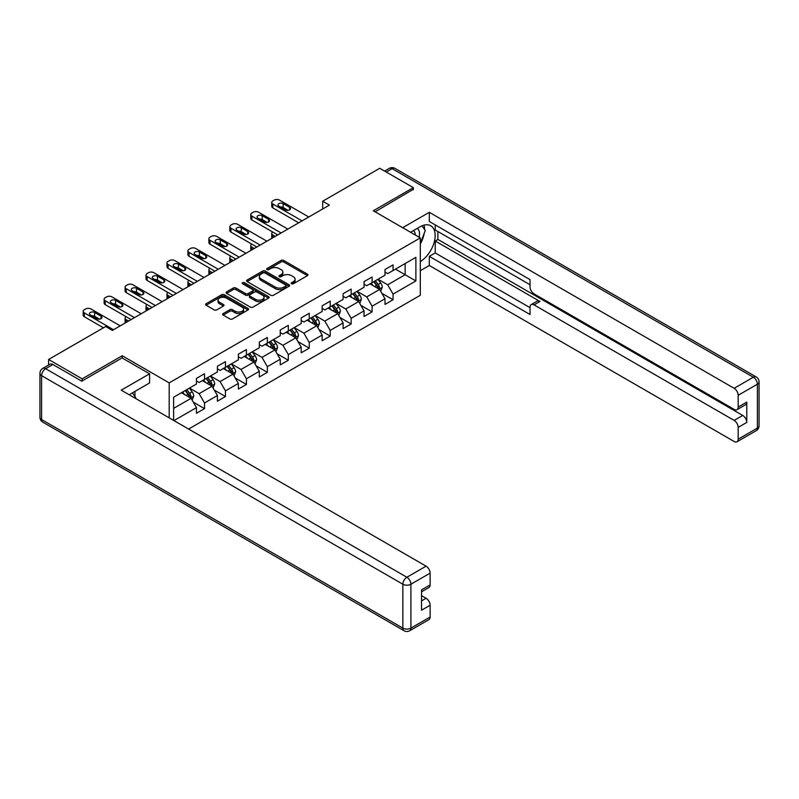 <?xml version="1.0" encoding="UTF-8"?>
<svg xmlns="http://www.w3.org/2000/svg" width="799" height="799" viewBox="0 0 799 799"><rect width="100%" height="100%" fill="white"/><g stroke="black" fill="none" stroke-linecap="round" stroke-linejoin="round"><path stroke-width="1.2" d="M291.565 283.745A1.308 0.749 0 0 0 293.413 283.745L307.415 275.655A1.868 1.079 0 0 0 307.965 274.896A1.868 1.079 0 0 0 307.415 274.137L283.695 260.434A1.868 1.079 0 0 0 281.058 260.434L267.056 268.524A1.308 0.749 0 0 0 266.666 269.053A1.308 0.749 0 0 0 267.056 269.593A1.308 0.749 0 0 0 268.893 269.593L270.711 268.544A5.963 3.446 0 0 1 279.141 268.544L281.118 269.682A5.963 3.446 0 0 1 282.866 272.119A5.963 3.446 0 0 1 281.118 274.556L279.31 275.605A1.308 0.749 0 0 0 278.931 276.134A1.308 0.749 0 0 0 279.31 276.664A1.308 0.749 0 0 0 281.158 276.664L282.966 275.615A5.963 3.446 0 0 1 291.405 275.615L293.383 276.764A5.963 3.446 0 0 1 295.131 279.201A5.963 3.446 0 0 1 293.383 281.628L291.565 282.676A1.308 0.749 0 0 0 291.186 283.206A1.308 0.749 0 0 0 291.565 283.745L291.565 282.676M223.191 313.558A1.868 1.079 0 0 0 222.641 314.317A1.868 1.079 0 0 0 223.191 315.076L229.842 318.921A1.868 1.079 0 0 0 232.479 318.921L248.04 309.942A1.868 1.079 0 0 0 248.579 309.183A1.868 1.079 0 0 0 248.04 308.424L224.309 294.721A1.868 1.079 0 0 0 221.673 294.721L206.122 303.7A1.868 1.079 0 0 0 205.573 304.459A1.868 1.079 0 0 0 206.122 305.218L214.162 309.862A1.868 1.079 0 0 0 216.799 309.862L223.45 306.027A1.868 1.079 0 0 0 224 305.258A1.868 1.079 0 0 0 223.45 304.499L219.465 302.202A4.984 2.876 0 0 1 218.007 300.164A4.984 2.876 0 0 1 221.083 297.498A4.984 2.876 0 0 1 226.517 298.127L242.137 307.146A4.984 2.876 0 0 1 243.595 309.183A4.984 2.876 0 0 1 240.519 311.84A4.984 2.876 0 0 1 235.086 311.22L232.479 309.712A1.868 1.079 0 0 0 229.842 309.712L223.191 313.558L223.191 315.076M122.197 357.992L122.197 355.745L82.177 378.856L48.599 359.47L48.599 365.063M122.197 355.745L169.198 382.881L420.314 237.902L420.314 295.27L188.604 429.053M413.333 189.753L413.333 187.655L373.313 210.766L420.314 237.902M413.333 187.655L379.755 168.279L322.686 201.228L322.686 208.978M48.599 359.47L105.678 326.521L112.389 330.396L329.398 205.103L322.686 201.228M270.841 295.25A1.868 1.079 0 0 0 273.478 295.25L289.028 286.272A1.868 1.079 0 0 0 289.578 285.513A1.868 1.079 0 0 0 289.028 284.754L265.308 271.051A1.868 1.079 0 0 0 262.671 271.051L247.111 280.03A1.868 1.079 0 0 0 246.571 280.799A1.868 1.079 0 0 0 247.111 281.558L270.841 295.25M243.086 284.025A1.308 0.749 0 0 1 244.414 284.214L268.514 298.117L252.983 307.086A1.868 1.079 0 0 1 250.347 307.086L226.616 293.393L226.616 291.865A1.868 1.079 0 0 0 226.067 292.624A1.868 1.079 0 0 0 226.616 293.393M226.616 291.865L233.278 288.02A1.868 1.079 0 0 1 235.915 288.02L245.533 293.583A1.868 1.079 0 0 0 248.169 293.583L252.584 291.026A1.868 1.079 0 0 0 253.133 290.267A1.868 1.079 0 0 0 252.584 289.508L242.566 283.725A1.308 0.749 0 0 1 242.187 283.196A1.308 0.749 0 0 1 242.986 282.496A1.308 0.749 0 0 1 244.414 282.656L268.534 296.589A1.868 1.079 0 0 1 269.083 297.348A1.868 1.079 0 0 1 268.534 298.107L268.534 296.589M169.198 417.847L169.198 382.881M193.298 402.147L204.514 408.629L204.514 402.966L217.408 395.525L217.408 401.178L225.458 396.534L225.458 390.871L238.352 383.43L238.352 389.083L246.412 384.439L246.412 378.776L259.305 371.335L259.305 376.988L267.355 372.344L267.355 366.681L280.249 359.24L280.249 364.893L288.309 360.249L288.309 354.586L301.203 347.146L301.203 352.798L309.253 348.154L309.253 342.491L322.147 335.051L322.147 340.704L330.207 336.059L330.207 330.396L343.101 322.956L343.101 328.609L351.161 323.965L351.161 318.302L364.044 310.861L364.044 316.514L372.104 311.87L372.104 306.207L384.998 298.766L384.998 304.419L393.058 299.775L393.058 294.112L415.88 280.928L415.88 257.358L405.143 263.56L405.143 274.726L415.88 280.928M204.514 408.629L196.454 413.273L196.454 407.62L173.962 420.604M173.623 420.404L173.623 397.223L196.454 384.049L196.454 378.386L204.514 373.732L204.514 379.395L217.408 371.954L217.408 366.292L225.458 361.637L225.458 367.3L238.352 359.86L238.352 354.197L246.412 349.543L246.412 355.205L259.305 347.765L259.305 342.102L267.355 337.448L267.355 343.111L280.249 335.67L280.249 330.007L288.309 325.353L288.309 331.016L301.203 323.575L301.203 317.912L309.253 313.258L309.253 318.921L322.147 311.48L322.147 305.817L330.207 301.163L330.207 306.826L343.101 299.385L343.101 293.722L351.161 289.068L351.161 294.731L364.044 287.29L364.044 281.628L372.104 276.973L372.104 282.636L384.998 275.196L384.998 269.533L393.058 264.878L393.058 270.541L415.88 257.358M202.367 380.634L212.035 386.217L199.141 393.657L189.473 388.074M196.454 380.943L199.141 382.491L204.514 379.395M199.141 393.657L204.514 402.966M212.035 386.217L217.408 395.525M223.311 368.539L232.978 374.122L220.085 381.562L210.417 375.979M217.408 368.848L220.085 370.396L225.458 367.3M220.085 381.562L225.458 390.871M232.978 374.122L238.352 383.43M244.264 356.444L253.932 362.027L241.038 369.468L231.37 363.885M238.352 356.753L241.038 358.302L246.412 355.205M241.038 369.468L246.412 378.776M253.932 362.027L259.305 371.335M265.208 344.349L274.876 349.932L261.992 357.373L252.314 351.79M259.305 344.659L261.992 346.207L267.355 343.111M261.992 357.373L267.355 366.681M274.876 349.932L280.249 359.24M286.162 332.254L295.83 337.837L282.936 345.278L273.268 339.695M280.249 332.564L282.936 334.112L288.309 331.016M282.936 345.278L288.309 354.586M295.83 337.837L301.203 347.146M307.106 320.159L316.774 325.742L303.89 333.183L294.222 327.6M301.203 320.469L303.89 322.017L309.253 318.921M303.89 333.183L309.253 342.491M316.774 325.742L322.147 335.051M328.059 308.064L337.727 313.647L324.833 321.088L315.166 315.505M322.147 308.374L324.833 309.922L330.207 306.826M324.833 321.088L330.207 330.396M337.727 313.647L343.101 322.956M349.003 295.97L358.671 301.553L345.787 308.993L336.119 303.41M343.101 296.279L345.787 297.827L351.161 294.731M345.787 308.993L351.161 318.302M358.671 301.553L364.044 310.861M369.957 283.875L379.625 289.458L366.731 296.898L357.063 291.315M364.044 284.184L366.731 285.732L372.104 282.636M366.731 296.898L372.104 306.207M379.625 289.458L384.998 298.766M395.475 269.143L405.143 274.726L387.685 284.804L378.017 279.221M384.998 272.089L387.685 273.638L393.058 270.541M387.685 284.804L393.058 294.112M82.177 378.856L82.177 380.943M173.623 408.389L191.081 398.311L181.413 392.728M191.081 398.311L196.454 407.62M381.842 293.293L393.058 299.775M360.888 305.388L372.104 311.87M339.945 317.483L351.161 323.965M318.991 329.578L330.207 336.059M298.047 341.672L309.253 348.154M277.093 353.767L288.309 360.249M256.149 365.862L267.355 372.344M235.196 377.957L246.412 384.439M214.252 390.052L225.458 396.534M292.094 283.925L293.383 283.186A5.963 3.446 0 0 0 295.131 280.749L295.131 279.201M282.866 272.119L282.866 273.667A5.963 3.446 0 0 1 281.118 276.104L279.83 276.853M307.415 274.137L307.415 275.655L283.695 261.992A1.868 1.079 0 0 0 281.058 261.992L267.575 269.772M289.008 286.292L265.308 272.599A1.868 1.079 0 0 0 262.671 272.599L247.141 281.568M285.732 286.042A1.308 0.749 0 0 0 286.122 285.513A1.308 0.749 0 0 0 285.732 284.983L264.908 272.958A1.308 0.749 0 0 0 263.061 272.958L261.153 274.057A5.963 3.446 0 0 0 259.405 276.494A5.963 3.446 0 0 0 261.153 278.931L275.385 287.151A5.963 3.446 0 0 0 283.825 287.151L285.732 286.042L285.732 287.6A1.308 0.749 0 0 0 286.122 287.061L286.122 285.513M259.405 276.494L259.405 278.042A5.963 3.446 0 0 0 261.153 280.479L261.153 278.931M285.732 287.6L283.825 288.699A5.963 3.446 0 0 1 275.385 288.699L261.153 280.479M226.646 293.403L233.278 289.578L233.278 288.02M253.133 290.267L253.133 291.815A1.868 1.079 0 0 1 252.584 292.584L248.169 295.131A1.868 1.079 0 0 1 245.533 295.131L235.915 289.578A1.868 1.079 0 0 0 233.278 289.578M255.52 299.345A4.984 2.876 0 0 0 260.953 299.965A4.984 2.876 0 0 0 264.03 297.308A4.984 2.876 0 0 0 262.571 295.27L257.068 292.094A1.868 1.079 0 0 0 254.432 292.094L250.017 294.641A1.868 1.079 0 0 0 249.468 295.41A1.868 1.079 0 0 0 250.017 296.169L255.52 299.345L255.52 300.893A4.984 2.876 0 0 0 260.953 301.523A4.984 2.876 0 0 0 264.03 298.856L264.03 297.308M249.468 295.41L249.468 296.958A1.868 1.079 0 0 0 250.017 297.717L250.017 296.169M255.52 300.893L250.017 297.717M243.595 309.183L243.595 310.731A4.984 2.876 0 0 1 240.519 313.388A4.984 2.876 0 0 1 235.086 312.769L232.479 311.26A1.868 1.079 0 0 0 229.842 311.26L223.211 315.096M218.007 300.164L218.007 301.712A4.984 2.876 0 0 0 219.465 303.75L219.465 302.202M223.43 306.037L219.465 303.75M248.01 309.952L224.309 296.269A1.868 1.079 0 0 0 221.673 296.269L206.142 305.238L206.122 303.7M380.684 291.295L382.282 287.27A5.034 2.906 -120 0 0 380.674 282.986L377.907 279.29M373.073 285.672L371.195 283.166M275.216 236.384L272.839 235.016L272.839 237.762M272.04 238.222A3.795 2.197 180 0 1 271.73 237.343L271.73 233.468A3.795 2.197 0 0 0 272.839 235.016M378.846 289.008L379.565 287.49A5.034 2.906 -120 0 0 378.127 284.464L375.35 280.759M374.092 281.488L377.168 285.593A2.567 1.478 60 0 1 377.637 286.372L379.565 287.49M373.742 281.687L376.519 285.393A5.034 2.906 60 0 1 377.957 288.419M272.709 231.99A3.795 2.197 0 0 0 271.73 233.468M302.072 220.884L272.839 204.005A3.795 2.197 -0 0 1 271.73 202.457A3.795 2.197 -0 0 1 272.839 200.899L274.177 200.13A3.795 2.197 -0 0 1 279.55 200.13L308.784 217.008M271.73 202.457L271.73 206.332A3.795 2.197 180 0 0 272.839 207.88L298.716 222.821M278.881 206.092A3.036 1.758 180 0 1 277.992 204.854A3.036 1.758 180 0 1 279.87 203.236A3.036 1.758 180 0 1 283.176 203.615L289.628 207.34A3.036 1.758 180 0 1 290.516 208.579A3.036 1.758 180 0 1 288.639 210.197A3.036 1.758 180 0 1 285.323 209.817L278.881 206.092M280.459 207.011A3.036 1.758 180 0 1 283.176 207.49L288.039 210.297M419.095 237.193A12.345 7.131 120 0 0 417.268 228.414M415.16 234.926A8.449 4.884 120 0 0 413.413 230.671A8.449 4.884 120 0 0 413.393 230.651M421.982 225.837L425.278 230.541L420.314 243.335M132.374 392.898L135.75 397.692L135.48 398.391M410.576 232.279L420.044 226.816A21.363 12.335 120 0 1 430.731 225.757A21.363 12.335 120 0 1 434.057 242.706A21.363 12.335 120 0 1 420.314 261.543M420.314 270.691L429.313 265.498L429.313 256.349L530.027 314.496L530.027 307.216A5.693 3.286 -120 0 1 531.205 304.609A5.693 3.286 -120 0 1 534.062 304.888L734.151 420.404L742.74 415.45A5.693 3.286 60 0 1 746.775 422.421L746.775 402.107A5.693 3.286 60 0 1 745.597 404.723L736.998 409.677A5.693 3.286 -120 0 0 738.176 407.071L738.176 395.285A5.693 3.286 -120 0 0 734.151 388.314L753.357 377.228L392.109 168.669L386.277 172.035M437.902 231.54L437.902 239.45L435.225 240.998L435.225 252.943L429.313 256.349M435.225 224.879L435.225 229.992L530.027 284.734M736.998 409.677A5.693 3.286 -120 0 1 734.151 409.398L534.062 293.882A5.693 3.286 -120 0 1 530.027 286.901L530.027 279.61L429.313 221.463L429.313 212.314L734.151 388.314M402.656 227.705L429.313 212.314M429.313 265.498L734.151 441.497A5.693 3.286 -120 0 0 736.998 441.777A5.693 3.286 -120 0 0 738.176 439.17L738.176 427.385A5.693 3.286 -120 0 0 734.151 420.404M413.333 189.283L375.131 211.815M435.225 240.998L539.964 301.473L534.062 304.888M437.902 239.45L742.74 415.45M435.225 252.943L530.027 307.675M531.205 304.609L537.118 301.193A5.693 3.286 60 0 1 539.964 301.473M420.314 243.955A21.363 12.335 120 0 0 424.199 233.318M424.549 229.493A21.363 12.335 120 0 0 424.019 225.138M52.904 364.504L45.643 368.699A5.693 3.286 -120 0 0 42.796 368.409L50.047 364.224A5.693 3.286 60 0 1 52.904 364.504L81.768 381.173L122.057 357.922L149.583 373.812L149.583 382.961L130.517 393.967A21.363 12.335 120 0 0 129.228 394.776M149.583 373.812L121.248 390.172L426.087 566.171A5.693 3.286 60 0 1 430.122 573.143L430.122 584.928A5.693 3.286 60 0 1 428.933 587.535L421.522 591.819M134.951 396.554L134.951 391.41M421.522 600.898L426.087 598.261A5.693 3.286 60 0 1 430.122 605.243L430.122 617.028A5.693 3.286 60 0 1 428.933 619.634L409.737 630.721A5.693 3.286 -120 0 0 410.916 628.114L430.122 617.028M430.122 584.928L421.522 589.892L421.522 610.206L430.122 605.243M426.087 598.261L421.522 595.625M359.74 303.39L361.338 299.365A5.034 2.906 -120 0 0 359.73 295.081L356.953 291.385M352.129 297.767L350.242 295.26M254.262 248.479L251.885 247.111L251.885 249.857M251.096 250.317A3.795 2.197 180 0 1 250.776 249.438L250.776 245.563A3.795 2.197 0 0 0 251.885 247.111M357.902 301.103L358.621 299.585A5.034 2.906 -120 0 0 357.173 296.559L354.406 292.853M353.148 293.583L356.224 297.687A2.567 1.478 60 0 1 356.684 298.466L358.621 299.585M352.798 293.782L355.565 297.488A5.034 2.906 60 0 1 357.003 300.514M251.755 244.085A3.795 2.197 0 0 0 250.776 245.563M338.786 315.485L340.384 311.46A5.034 2.906 -120 0 0 338.776 307.176L336.009 303.48M331.176 309.862L329.298 307.355M233.318 260.574L230.941 259.206L230.941 261.952M230.142 262.412A3.795 2.197 180 0 1 229.832 261.533L229.832 257.658A3.795 2.197 0 0 0 230.941 259.206M336.948 313.198L337.667 311.68A5.034 2.906 -120 0 0 336.229 308.654L333.453 304.948M332.194 305.677L335.27 309.782A2.567 1.478 60 0 1 335.74 310.561L337.667 311.68M331.845 305.877L334.621 309.583A5.034 2.906 60 0 1 336.059 312.609M230.811 256.179A3.795 2.197 0 0 0 229.832 257.658M281.128 232.978L251.885 216.1A3.795 2.197 -0 0 1 250.776 214.551A3.795 2.197 -0 0 1 251.885 212.993L253.233 212.224A3.795 2.197 -0 0 1 258.606 212.224L287.84 229.103M250.776 214.551L250.776 218.427A3.795 2.197 180 0 0 251.885 219.975L277.762 234.916M257.927 218.187A3.036 1.758 180 0 1 257.038 216.948A3.036 1.758 180 0 1 258.916 215.331A3.036 1.758 180 0 1 262.232 215.71L268.674 219.435A3.036 1.758 180 0 1 269.563 220.674A3.036 1.758 180 0 1 267.685 222.292A3.036 1.758 180 0 1 264.379 221.912L257.927 218.187M259.515 219.106A3.036 1.758 180 0 1 262.232 219.585L267.096 222.392M260.174 245.073L230.941 228.194A3.795 2.197 -0 0 1 229.832 226.646A3.795 2.197 -0 0 1 230.941 225.088L232.279 224.319A3.795 2.197 -0 0 1 237.653 224.319L266.886 241.198M229.832 226.646L229.832 230.521A3.795 2.197 180 0 0 230.941 232.07L256.819 247.011M236.983 230.282A3.036 1.758 180 0 1 236.095 229.043A3.036 1.758 180 0 1 237.972 227.425A3.036 1.758 180 0 1 241.278 227.805L247.73 231.53A3.036 1.758 180 0 1 248.619 232.769A3.036 1.758 180 0 1 246.741 234.387A3.036 1.758 180 0 1 243.425 234.007L236.983 230.282M238.561 231.201A3.036 1.758 180 0 1 241.278 231.68L246.142 234.487M317.842 327.58L319.44 323.555A5.034 2.906 -120 0 0 317.832 319.27L315.056 315.575M310.222 321.957L308.344 319.45M212.364 272.669L209.987 271.3L209.987 274.047M209.198 274.506A3.795 2.197 180 0 1 208.879 273.628L208.879 269.752A3.795 2.197 0 0 0 209.987 271.3M315.995 325.293L316.724 323.775A5.034 2.906 -120 0 0 315.275 320.749L312.509 317.043M311.25 317.772L314.317 321.877A2.567 1.478 60 0 1 314.786 322.656L316.724 323.775M310.891 317.972L313.667 321.677A5.034 2.906 60 0 1 315.106 324.704M209.857 268.274A3.795 2.197 0 0 0 208.879 269.752M296.888 339.675L298.486 335.65A5.034 2.906 -120 0 0 296.878 331.365L294.112 327.67M289.278 334.052L287.39 331.545M191.42 284.764L189.043 283.395L189.043 286.142M188.244 286.601A3.795 2.197 180 0 1 187.925 285.722L187.925 281.847A3.795 2.197 0 0 0 189.043 283.395M295.051 337.388L295.77 335.87A5.034 2.906 -120 0 0 294.332 332.843L291.555 329.138M290.297 329.867L293.373 333.972A2.567 1.478 60 0 1 293.842 334.751L295.77 335.87M289.947 330.067L292.714 333.772A5.034 2.906 60 0 1 294.162 336.798M188.914 280.369A3.795 2.197 0 0 0 187.925 281.847M275.945 351.77L277.543 347.745A5.034 2.906 -120 0 0 275.935 343.46L273.158 339.765M268.324 346.147L266.447 343.64M170.467 296.858L168.09 295.49L168.09 298.237M167.301 298.696A3.795 2.197 180 0 1 166.981 297.817L166.981 293.942A3.795 2.197 0 0 0 168.09 295.49M274.097 349.483L274.816 347.964A5.034 2.906 -120 0 0 273.378 344.938L270.611 341.233M269.343 341.962L272.419 346.067A2.567 1.478 60 0 1 272.888 346.846L274.816 347.964M268.993 342.162L271.77 345.867A5.034 2.906 60 0 1 273.208 348.893M167.96 292.464A3.795 2.197 0 0 0 166.981 293.942M239.221 257.168L209.987 240.289A3.795 2.197 -0 0 1 208.879 238.741A3.795 2.197 -0 0 1 209.987 237.183L211.335 236.414A3.795 2.197 -0 0 1 216.709 236.414L245.942 253.293M208.879 238.741L208.879 242.616A3.795 2.197 180 0 0 209.987 244.164L235.865 259.106M216.03 242.377A3.036 1.758 180 0 1 215.141 241.138A3.036 1.758 180 0 1 217.018 239.52A3.036 1.758 180 0 1 220.334 239.9L226.776 243.625A3.036 1.758 180 0 1 227.665 244.864A3.036 1.758 180 0 1 225.787 246.482A3.036 1.758 180 0 1 222.482 246.102L216.03 242.377M217.618 243.296A3.036 1.758 180 0 1 220.334 243.775L225.198 246.581M218.277 269.263L189.043 252.384A3.795 2.197 -0 0 1 187.925 250.836A3.795 2.197 -0 0 1 189.043 249.278L190.382 248.509A3.795 2.197 -0 0 1 195.755 248.509L224.988 265.388M187.925 250.836L187.925 254.711A3.795 2.197 180 0 0 189.043 256.259L214.921 271.201M195.086 254.472A3.036 1.758 180 0 1 194.197 253.233A3.036 1.758 180 0 1 196.075 251.615A3.036 1.758 180 0 1 199.38 251.995L205.832 255.72A3.036 1.758 180 0 1 206.721 256.958A3.036 1.758 180 0 1 204.844 258.576A3.036 1.758 180 0 1 201.528 258.197L195.086 254.472M196.664 255.39A3.036 1.758 180 0 1 199.38 255.87L204.244 258.676M197.323 281.358L168.09 264.479A3.795 2.197 -0 0 1 166.981 262.931A3.795 2.197 -0 0 1 168.09 261.373L169.438 260.604A3.795 2.197 -0 0 1 174.811 260.604L204.045 277.483M166.981 262.931L166.981 266.806A3.795 2.197 180 0 0 168.09 268.354L193.967 283.295M174.132 266.566A3.036 1.758 180 0 1 173.243 265.328A3.036 1.758 180 0 1 175.121 263.71A3.036 1.758 180 0 1 178.437 264.089L184.879 267.815A3.036 1.758 180 0 1 185.768 269.053A3.036 1.758 180 0 1 183.89 270.671A3.036 1.758 180 0 1 180.584 270.292L174.132 266.566M175.72 267.485A3.036 1.758 180 0 1 178.437 267.965L183.301 270.771M254.991 363.865L256.589 359.84A5.034 2.906 -120 0 0 254.981 355.555L252.214 351.86M247.38 358.242L245.493 355.735M149.523 308.953L147.146 307.585L147.146 310.332M146.347 310.791A3.795 2.197 180 0 1 146.027 309.912L146.027 306.037A3.795 2.197 0 0 0 147.146 307.585M253.153 361.577L253.872 360.059A5.034 2.906 -120 0 0 252.434 357.033L249.658 353.328M248.399 354.057L251.475 358.162A2.567 1.478 60 0 1 251.935 358.941L253.872 360.059M248.05 354.257L250.816 357.962A5.034 2.906 60 0 1 252.264 360.988M147.016 304.559A3.795 2.197 0 0 0 146.027 306.037M176.379 293.453L147.146 276.574A3.795 2.197 -0 0 1 146.027 275.026A3.795 2.197 -0 0 1 147.146 273.468L148.484 272.699A3.795 2.197 -0 0 1 153.857 272.699L183.091 289.578M146.027 275.026L146.027 278.901A3.795 2.197 180 0 0 147.146 280.449L173.023 295.39M153.188 278.661A3.036 1.758 180 0 1 152.299 277.423A3.036 1.758 180 0 1 154.177 275.805A3.036 1.758 180 0 1 157.483 276.184L163.925 279.91A3.036 1.758 180 0 1 164.824 281.148A3.036 1.758 180 0 1 162.946 282.766A3.036 1.758 180 0 1 159.63 282.387L153.188 278.661M154.766 279.58A3.036 1.758 180 0 1 157.483 280.059L162.347 282.866M234.037 375.959L235.635 371.935A5.034 2.906 -120 0 0 234.037 367.65L231.261 363.954M226.427 370.337L224.549 367.83M128.569 321.048L126.192 319.68L126.192 322.426M125.403 322.886A3.795 2.197 180 0 1 125.083 322.007L125.083 318.132A3.795 2.197 0 0 0 126.192 319.68M232.199 373.672L232.918 372.154A5.034 2.906 -120 0 0 231.48 369.128L228.714 365.423M227.445 366.152L230.521 370.257A2.567 1.478 60 0 1 230.991 371.036L232.918 372.154M227.096 366.351L229.872 370.057A5.034 2.906 60 0 1 231.31 373.083M126.062 316.654A3.795 2.197 0 0 0 125.083 318.132M155.425 305.548L126.192 288.669A3.795 2.197 -0 0 1 125.083 287.121A3.795 2.197 -0 0 1 126.192 285.563L127.54 284.794A3.795 2.197 -0 0 1 132.914 284.794L162.147 301.672M125.083 287.121L125.083 290.996A3.795 2.197 180 0 0 126.192 292.544L152.07 307.485M132.234 290.756A3.036 1.758 180 0 1 131.346 289.518A3.036 1.758 180 0 1 133.223 287.9A3.036 1.758 180 0 1 136.539 288.279L142.981 292.005A3.036 1.758 180 0 1 143.87 293.243A3.036 1.758 180 0 1 141.992 294.861A3.036 1.758 180 0 1 138.686 294.481L132.234 290.756M133.823 291.675A3.036 1.758 180 0 1 136.539 292.154L141.403 294.961M213.093 388.054L214.691 384.029A5.034 2.906 -120 0 0 213.083 379.745L210.317 376.049M205.483 382.431L203.595 379.924M211.256 385.767L211.975 384.249A5.034 2.906 -120 0 0 210.537 381.223L207.76 377.518M206.502 378.247L209.578 382.351A2.567 1.478 60 0 1 210.037 383.13L211.975 384.249M206.152 378.446L208.919 382.152A5.034 2.906 60 0 1 210.367 385.178M134.482 317.642L105.248 300.764A3.795 2.197 -0 0 1 104.13 299.216A3.795 2.197 -0 0 1 105.248 297.657L106.587 296.888A3.795 2.197 -0 0 1 111.96 296.888L141.193 313.767M104.13 299.216L104.13 303.091A3.795 2.197 180 0 0 105.248 304.639L131.126 319.58M111.291 302.851A3.036 1.758 180 0 1 110.402 301.613A3.036 1.758 180 0 1 112.269 299.995A3.036 1.758 180 0 1 115.585 300.374L122.027 304.099A3.036 1.758 180 0 1 122.926 305.338A3.036 1.758 180 0 1 121.049 306.956A3.036 1.758 180 0 1 117.733 306.576L111.291 302.851M112.869 303.77A3.036 1.758 180 0 1 115.585 304.249L120.449 307.056M192.14 400.149L193.738 396.124A5.034 2.906 -120 0 0 192.14 391.84L189.363 388.144M184.529 394.526L182.651 392.019M190.302 397.862L191.021 396.344A5.034 2.906 -120 0 0 189.583 393.318L186.816 389.612M185.548 390.341L188.624 394.446A2.567 1.478 60 0 1 189.093 395.225L191.021 396.344M185.198 390.541L187.975 394.247A5.034 2.906 60 0 1 189.413 397.273M113.528 329.737L84.295 312.858A3.795 2.197 -0 0 1 83.186 311.31A3.795 2.197 -0 0 1 84.295 309.752L85.643 308.983A3.795 2.197 -0 0 1 91.006 308.983L120.25 325.862M83.186 311.31L83.186 315.186A3.795 2.197 180 0 0 84.295 316.734L103.461 327.8M90.337 314.946A3.036 1.758 180 0 1 89.448 313.707A3.036 1.758 180 0 1 91.326 312.089A3.036 1.758 180 0 1 94.632 312.469L101.083 316.194A3.036 1.758 180 0 1 101.972 317.433A3.036 1.758 180 0 1 100.095 319.051A3.036 1.758 180 0 1 96.789 318.671L90.337 314.946M91.915 315.865A3.036 1.758 180 0 1 94.632 316.344L99.505 319.151M293.383 283.186L293.383 281.628M279.31 276.664L279.31 275.605M281.118 276.104L281.118 274.556M267.056 269.593L267.056 268.524M281.058 261.992L281.058 260.434M283.695 261.992L283.695 260.434M247.111 281.558L247.111 280.03M262.671 272.599L262.671 271.051M265.308 272.599L265.308 271.051M289.028 286.272L289.028 284.754M275.385 288.699L275.385 287.151M283.825 288.699L283.825 287.151M235.915 289.578L235.915 288.02M245.533 295.131L245.533 293.583M248.169 295.131L248.169 293.583M252.584 292.584L252.584 291.026M244.414 284.214L244.414 282.656M229.842 311.26L229.842 309.712M232.479 311.26L232.479 309.712M235.086 312.769L235.086 311.22M223.45 306.027L223.45 304.499M221.673 296.269L221.673 294.721M224.309 296.269L224.309 294.721M248.04 309.942L248.04 308.424M379.126 289.168L382.252 287.37M378.127 284.464L380.674 282.986M374.551 286.521L376.519 285.393M272.839 207.88L272.839 204.005M283.176 203.615L283.176 207.49M289.628 207.34L289.628 209.817M738.176 407.071L746.775 402.107M746.775 422.421L738.176 427.385M738.176 439.17L757.382 428.084L757.382 384.199L738.176 395.285M757.382 428.084A5.693 3.286 60 0 1 756.204 430.691A5.693 5.693 0 0 0 759.05 425.757A5.693 3.286 180 0 1 757.382 428.084M757.382 384.199A5.693 3.286 0 0 0 759.05 381.872A5.693 5.693 0 0 0 756.204 376.938A5.693 3.286 -60 0 0 753.357 377.228A5.693 3.286 60 0 1 757.382 384.199M384.609 171.076L389.263 168.379A5.693 3.286 60 0 1 392.109 168.669A5.693 3.286 -60 0 1 394.966 168.379L756.204 376.938M42.796 368.409A5.693 5.693 0 0 0 39.95 373.343A5.693 3.286 180 0 0 41.618 375.67A5.693 3.286 -60 0 1 45.643 368.699L406.891 577.258A5.693 3.286 -60 0 0 402.856 584.229L41.618 375.67L41.618 419.555L402.856 628.114L402.856 584.229A5.693 3.286 -0 0 0 410.916 584.229L410.916 628.114A5.693 3.286 180 0 1 402.856 628.114A5.693 3.286 -60 0 0 404.034 630.721A5.693 5.693 0 0 0 409.737 630.721M430.122 573.143L410.916 584.229A5.693 3.286 -120 0 0 406.891 577.258L426.087 566.171M42.796 422.162A5.693 3.286 -60 0 1 41.618 419.555A5.693 3.286 -0 0 1 39.95 417.228A5.693 5.693 0 0 0 42.796 422.162L404.034 630.721M358.182 301.263L361.298 299.465M357.173 296.559L359.73 295.081M353.597 298.616L355.565 297.488M337.228 313.358L340.354 311.56M336.229 308.654L338.776 307.176M332.644 310.711L334.621 309.583M251.885 219.975L251.885 216.1M262.232 215.71L262.232 219.585M268.674 219.435L268.674 221.912M230.941 232.07L230.941 228.194M241.278 227.805L241.278 231.68M247.73 231.53L247.73 234.007M316.284 325.453L319.4 323.655M315.275 320.749L317.832 319.27M311.7 322.806L313.667 321.677M295.33 337.548L298.456 335.75M294.332 332.843L296.878 331.365M290.746 334.901L292.714 333.772M274.387 349.642L277.503 347.845M273.378 344.938L275.935 343.46M269.802 346.996L271.77 345.867M209.987 244.164L209.987 240.289M220.334 239.9L220.334 243.775M226.776 243.625L226.776 246.102M189.043 256.259L189.043 252.384M199.38 251.995L199.38 255.87M205.832 255.72L205.832 258.197M168.09 268.354L168.09 264.479M178.437 264.089L178.437 267.965M184.879 267.815L184.879 270.292M253.433 361.737L256.559 359.94M252.434 357.033L254.981 355.555M248.849 359.091L250.816 357.962M147.146 280.449L147.146 276.574M157.483 276.184L157.483 280.059M163.925 279.91L163.925 282.387M232.489 373.832L235.605 372.034M231.48 369.128L234.037 367.65M227.905 371.185L229.872 370.057M126.192 292.544L126.192 288.669M136.539 288.279L136.539 292.154M142.981 292.005L142.981 294.481M211.535 385.927L214.661 384.129M210.537 381.223L213.083 379.745M206.951 383.28L208.919 382.152M105.248 304.639L105.248 300.764M115.585 300.374L115.585 304.249M122.027 304.099L122.027 306.576M190.581 398.022L193.708 396.224M189.583 393.318L192.14 391.84M186.007 395.375L187.975 394.247M84.295 316.734L84.295 312.858M94.632 312.469L94.632 316.344M101.083 316.194L101.083 318.671M736.998 441.777L756.204 430.691M759.05 425.757L759.05 381.872M394.966 168.379A5.693 5.693 0 0 0 389.263 168.379M39.95 373.343L39.95 417.228"/></g></svg>
